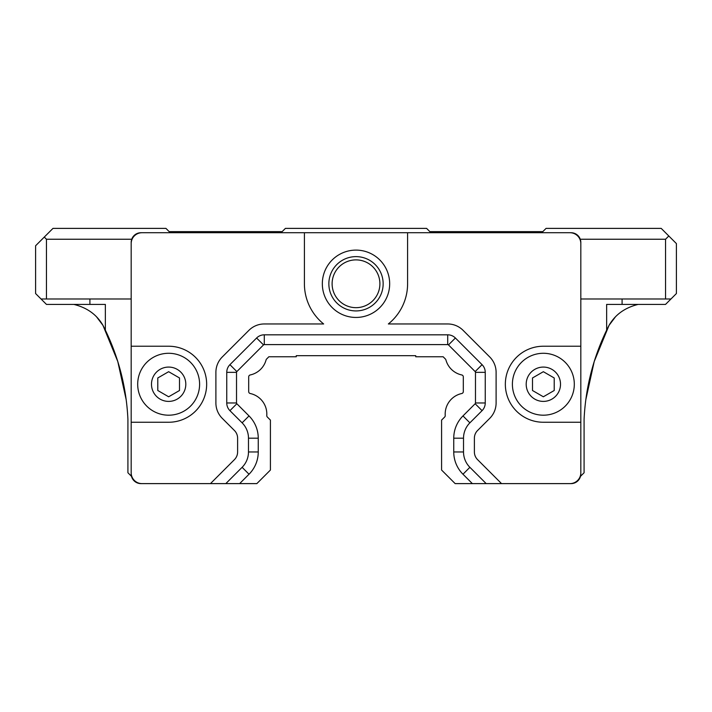 <?xml version="1.0" encoding="UTF-8"?>
<svg xmlns="http://www.w3.org/2000/svg" width="712" height="712" viewBox="0 0 712 712"><rect width="100%" height="100%" fill="white"/><g stroke="black" fill="none" stroke-linecap="round" stroke-linejoin="round"><path stroke-width="1.07" d="M131.498 476.337L127.92 472.759L127.92 419.421C126.362 386.198 118.041 354.843 102.955 325.348L96.761 317.116L102.955 325.348L117.791 361.545L126.22 399.895M210.449 483.617L234.435 459.632A10.858 10.858 0 0 0 237.612 451.96L237.612 438.192A10.858 10.858 0 0 0 234.435 430.511L222.251 418.336A21.725 21.725 0 0 1 215.896 402.974L215.896 372.349A21.725 21.725 0 0 1 222.251 356.988L248.924 330.323A21.725 21.725 0 0 1 264.286 323.96L323.649 323.96A51.593 51.593 0 0 1 304.407 283.776L304.407 232.726L142.035 232.726A10.858 10.858 0 0 0 131.177 243.584L131.177 346.228L168.646 346.228A38.012 38.012 0 0 1 206.658 384.24A38.012 38.012 0 0 1 168.646 422.252L131.177 422.252L131.177 472.759A10.858 10.858 0 0 0 142.035 483.617L256.836 483.617L270.418 470.045L270.418 420.107L267.338 417.027A1.958 1.958 0 0 1 266.769 415.514A21.004 21.004 0 0 0 250.232 393.513A1.958 1.958 0 0 1 248.693 391.609L248.693 376.87A1.958 1.958 0 0 1 250.232 374.957A21.004 21.004 0 0 0 266.092 359.907A1.958 1.958 0 0 1 266.6 359.035L268.869 356.757L296.263 356.757L296.263 355.671L415.737 355.671L415.737 356.757L443.131 356.757L445.401 359.035A1.958 1.958 0 0 1 445.908 359.907A21.004 21.004 0 0 0 461.768 374.957A1.958 1.958 0 0 1 463.307 376.87L463.307 391.609A1.958 1.958 0 0 1 461.768 393.513A1.958 1.958 0 0 0 463.307 391.609M142.035 483.617L140.949 483.617A9.772 9.772 0 0 1 131.177 473.845L131.177 472.759M138.457 483.297L140.949 483.617M585.78 399.895L594.208 361.545L609.045 325.348L615.257 317.098L609.045 325.348C593.959 354.843 585.638 386.198 584.08 419.421L584.08 472.759L580.503 476.337M304.407 232.726L407.593 232.726L407.593 283.776A51.593 51.593 0 0 1 388.352 323.96L447.715 323.96A21.725 21.725 0 0 1 463.076 330.323L489.749 356.988A21.725 21.725 0 0 1 496.104 372.349L496.104 402.974A21.725 21.725 0 0 1 489.749 418.336L477.565 430.511A10.858 10.858 0 0 0 474.388 438.192L474.388 451.96A10.858 10.858 0 0 0 477.565 459.632L501.551 483.617L569.965 483.617A10.858 10.858 0 0 0 580.823 472.759L580.823 473.845A9.772 9.772 0 0 1 571.051 483.617L573.543 483.297M638.157 304.407C624.913 307.664 615.212 314.642 609.045 325.348L606.651 330.137C593.052 358.332 585.531 388.093 584.08 419.421M131.738 239.241L46.458 239.241L44.286 237.069L52.982 228.383L165.932 228.383L169.189 231.64L282.148 231.64L285.405 228.383L426.595 228.383L429.852 231.64L542.811 231.64L546.068 228.383L661.199 228.383L676.4 243.584L676.4 293.549L665.542 304.407L622.092 304.407L622.092 298.978M606.651 330.137L606.651 304.407L622.092 304.407M225.811 483.617L242.116 467.312A21.725 21.725 0 0 0 248.479 451.96L248.479 438.192A21.725 21.725 0 0 0 242.116 422.83L229.932 410.655A10.858 10.858 0 0 1 226.754 402.974L226.754 372.349A10.858 10.858 0 0 1 229.932 364.669L256.605 338.004A10.858 10.858 0 0 1 264.286 334.818L447.715 334.818A10.858 10.858 0 0 1 455.395 338.004L482.068 364.669A10.858 10.858 0 0 1 485.246 372.349L485.246 402.974A10.858 10.858 0 0 1 482.068 410.655L469.884 422.83A21.725 21.725 0 0 0 463.521 438.192L463.521 451.96A21.725 21.725 0 0 0 469.884 467.312L486.189 483.617L472.368 483.617L462.978 474.228A31.497 31.497 0 0 1 453.749 451.96L453.749 438.192A31.497 31.497 0 0 1 462.978 415.924L475.153 403.74L482.068 410.655M501.551 483.617L486.189 483.617M322.331 283.776A33.669 33.669 0 0 0 372.839 312.933A33.669 33.669 0 0 0 372.839 254.62A33.669 33.669 0 0 0 322.331 283.776M580.823 472.759L580.823 422.252L543.354 422.252A38.012 38.012 0 0 1 505.342 384.24A38.012 38.012 0 0 1 543.354 346.228L580.823 346.228L580.823 243.584A10.858 10.858 0 0 0 569.965 232.726L407.593 232.726M569.965 232.726L571.051 232.726A9.772 9.772 0 0 1 580.823 242.498L580.823 243.584M131.177 243.584L131.177 242.498A9.772 9.772 0 0 1 140.949 232.726L142.035 232.726M179.504 390.505L168.646 396.78L157.788 390.505L157.788 377.965L168.646 371.7L179.504 377.965L179.504 390.505M554.212 390.505L543.354 396.78L532.496 390.505L532.496 377.965L543.354 371.7L554.212 377.965L554.212 390.505M137.692 384.24A30.954 30.954 0 0 0 168.646 415.194A30.954 30.954 0 0 0 199.6 384.24A30.954 30.954 0 0 0 168.646 353.286A30.954 30.954 0 0 0 137.692 384.24A30.954 30.954 0 0 0 168.646 415.194A30.954 30.954 0 0 0 199.6 384.24A30.954 30.954 0 0 0 168.646 353.286A30.954 30.954 0 0 0 137.692 384.24M512.4 384.24A30.954 30.954 0 0 0 543.354 415.194A30.954 30.954 0 0 0 574.308 384.24A30.954 30.954 0 0 0 543.354 353.286A30.954 30.954 0 0 0 512.4 384.24A30.954 30.954 0 0 0 543.354 415.194A30.954 30.954 0 0 0 574.308 384.24A30.954 30.954 0 0 0 543.354 353.286A30.954 30.954 0 0 0 512.4 384.24M461.768 393.513A21.004 21.004 0 0 0 445.231 415.514A1.958 1.958 0 0 1 444.662 417.027L441.582 420.107L441.582 470.045L455.164 483.617L472.368 483.617M256.605 338.004L263.52 344.911A1.086 1.086 0 0 1 264.286 344.599L447.715 344.599A1.086 1.086 0 0 1 448.48 344.911L455.395 338.004M263.52 344.911L236.847 371.584L229.932 364.669M226.754 372.349L236.526 372.349A1.086 1.086 0 0 1 236.847 371.584M236.526 372.349L236.526 402.974L226.754 402.974M229.932 410.655L236.847 403.74A1.086 1.086 0 0 1 236.526 402.974M236.847 403.74L249.022 415.924A31.497 31.497 0 0 1 258.251 438.192L258.251 451.96A31.497 31.497 0 0 1 249.022 474.228L239.632 483.617M250.232 393.513A1.958 1.958 0 0 1 248.693 391.609M266.092 359.907A1.958 1.958 0 0 1 266.6 359.035L268.869 356.757M296.263 355.671L415.737 355.671M461.768 374.957A1.958 1.958 0 0 1 463.307 376.87M445.231 415.514A1.958 1.958 0 0 1 444.662 417.027M485.246 402.974L475.474 402.974A1.086 1.086 0 0 1 475.153 403.74M475.474 402.974L475.474 372.349L485.246 372.349M482.068 364.669L475.153 371.584A1.086 1.086 0 0 1 475.474 372.349M475.153 371.584L448.48 344.911M379.897 283.776A23.897 23.897 0 0 1 344.056 304.469A23.897 23.897 0 0 1 344.056 263.084A23.897 23.897 0 0 1 379.897 283.776M383.154 283.776A27.154 27.154 0 0 1 342.428 307.29A27.154 27.154 0 0 1 342.428 260.263A27.154 27.154 0 0 1 383.154 283.776M571.051 483.617L569.965 483.617M131.177 422.252L131.177 346.228M580.823 346.228L580.823 422.252M46.458 239.241L46.458 298.978L131.177 298.978M580.823 298.978L665.542 298.978L665.542 239.241L580.262 239.241M668.799 235.983L665.542 239.241M670.971 298.978L665.542 298.978M46.458 298.978L41.029 298.978L35.6 293.549L35.6 245.765L44.286 237.069M41.029 298.978L46.458 304.407L105.349 304.407L105.349 330.137L102.955 325.348C96.788 314.642 87.087 307.664 73.843 304.407M127.92 419.421C126.469 388.093 118.949 358.332 105.349 330.137M151.487 384.24A17.159 17.159 0 0 0 177.226 399.103A17.159 17.159 0 0 0 177.226 369.377A17.159 17.159 0 0 0 151.487 384.24M526.195 384.24A17.159 17.159 0 0 0 551.933 399.103A17.159 17.159 0 0 0 551.933 369.377A17.159 17.159 0 0 0 526.195 384.24M264.286 334.818L264.286 344.599M242.116 422.83L249.022 415.924M248.479 438.192L258.251 438.192M248.479 451.96L258.251 451.96M242.116 467.312L249.022 474.228M469.884 467.312L462.978 474.228M463.521 451.96L453.749 451.96M463.521 438.192L453.749 438.192M469.884 422.83L462.978 415.924M447.715 334.818L447.715 344.599M89.908 304.407L89.908 298.978"/></g></svg>
